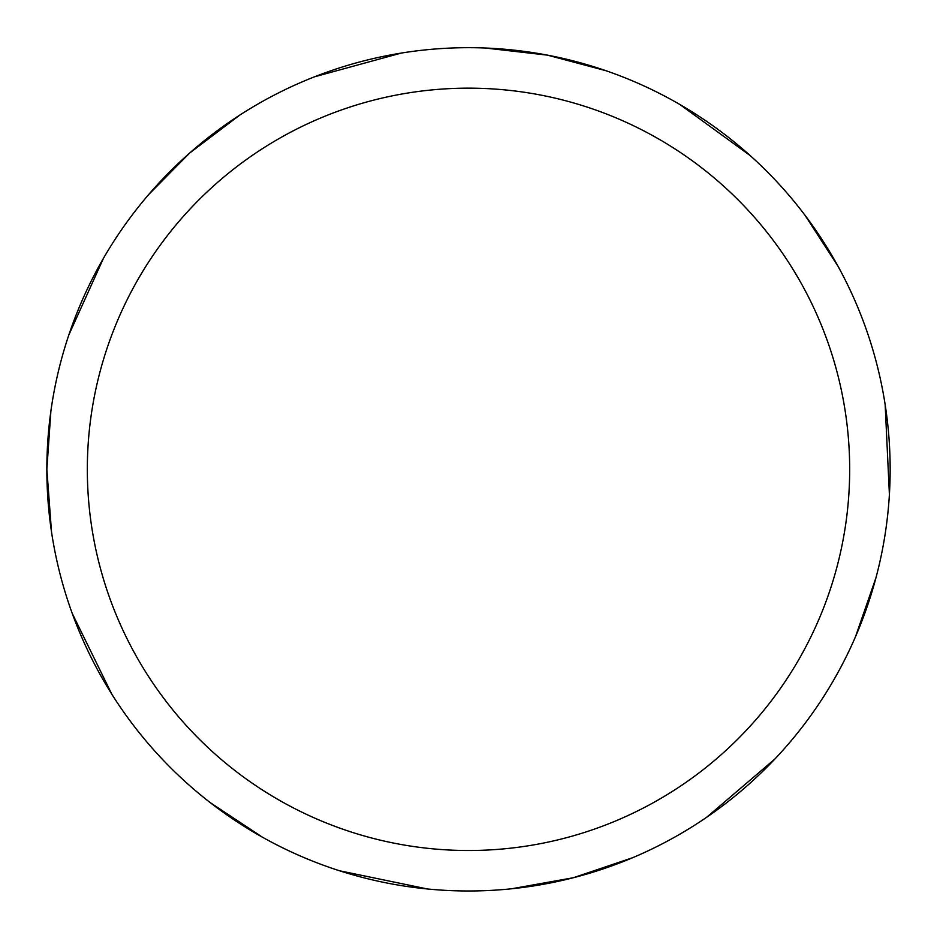 <?xml version="1.0" encoding="UTF-8"?>
<svg xmlns="http://www.w3.org/2000/svg" width="937" height="937" viewBox="0 0 937 937"><rect width="100%" height="100%" fill="white"/><g stroke="black" fill="none" stroke-linecap="round" stroke-linejoin="round"><path stroke-width="1.41" d="M87.328 469.332A381.172 381.172 0 0 1 659.086 139.226A381.172 381.172 0 0 1 659.086 799.437A381.172 381.172 0 0 1 87.328 469.332M50.879 411.202L46.85 469.332A421.65 421.65 0 0 1 468.5 47.682A421.65 421.65 0 0 1 890.15 469.332A421.65 421.65 0 0 1 468.5 890.982A421.65 421.65 0 0 1 46.85 469.332A421.65 421.65 0 0 1 468.5 47.682A421.65 421.65 0 0 1 890.15 469.332M46.85 469.332L51.523 531.935M72.219 613.395L111.796 694.165M210.064 802.505L262.395 837.174M339.452 870.754L427.518 888.99M511.567 888.78L573.362 877.735L632.826 857.648M706.58 817.333L774.969 758.923M855.469 636.797L876.048 577.485M889.4 494.502L885.16 404.667M837.994 266.202L805.106 215.405M750.209 155.601L679.817 104.464M605.993 70.732L547.513 55.154L485.143 48.01M401.247 53.081L314.492 76.811M239.708 115.157L189.661 153.047L148.714 194.509M103.421 258.378L68.823 334.989"/></g></svg>

